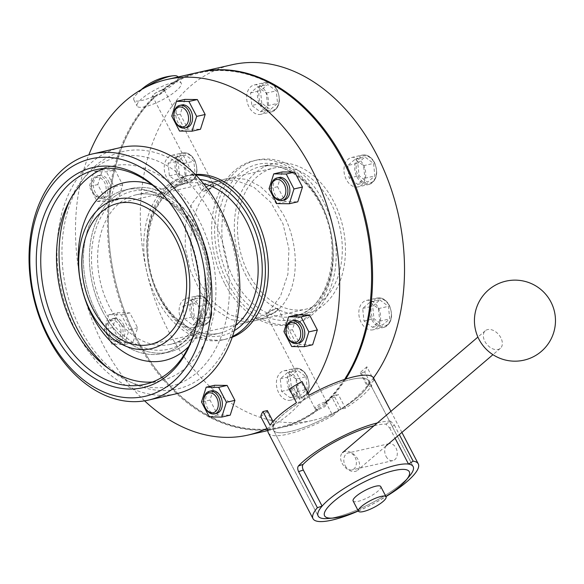 <?xml version="1.0" encoding="UTF-8"?>
<svg xmlns="http://www.w3.org/2000/svg" width="584" height="584" viewBox="0 0 584 584"><rect width="100%" height="100%" fill="white"/><g stroke="black" fill="none" stroke-linecap="round" stroke-linejoin="round"><path stroke-width="0.44" stroke-dasharray="2.92 2.19" d="M385.929 424.13L390.572 421.181L394.375 425.072L389.74 428.014L385.929 424.13A53.545 13.191 152.5 0 0 375.417 425.429A53.545 13.191 152.5 0 0 374.045 425.758M389.74 428.014L395.069 438.255M330.77 518.169A53.545 13.191 152.5 0 0 335.143 517.329A53.545 13.191 152.5 0 0 407.669 478.143M267.355 410.559A53.545 13.191 152.5 0 0 266.83 411.552L273.954 425.24A53.545 13.191 152.5 0 0 273.458 430.167A53.545 13.191 152.5 0 0 290.46 431.481A53.545 13.191 152.5 0 0 338.808 410.537L331.683 396.85A53.545 13.191 152.5 0 0 333.931 395.47L341.056 409.158A53.545 13.191 152.5 0 0 367.431 386.637L360.306 372.95A53.545 13.191 152.5 0 0 360.832 371.957L367.957 385.644A53.545 13.191 152.5 0 0 368.453 380.717A53.545 13.191 152.5 0 0 351.451 379.396A53.545 13.191 152.5 0 0 303.103 400.339L295.978 386.659A53.545 13.191 152.5 0 0 293.73 388.039L289.357 389.032M390.572 421.181A59.334 14.615 152.5 0 0 378.717 422.619A59.334 14.615 152.5 0 0 377.344 422.94M268.326 432.839A59.334 14.615 152.5 0 0 287.16 434.299A59.334 14.615 152.5 0 0 332.778 415.684L325.653 401.996A59.334 14.615 152.5 0 0 338.304 394.477L345.429 408.165A59.334 14.615 152.5 0 0 371.811 385.644L364.686 371.957A59.334 14.615 152.5 0 0 366.861 366.81L373.986 380.498A59.334 14.615 152.5 0 0 373.585 378.045M266.83 411.552L260.8 416.699M302.008 381.513L295.978 386.659M325.653 401.996L331.683 396.85M333.931 395.47L338.304 394.477M358.328 510.993A59.334 14.615 152.5 0 0 385.98 496.597M360.832 371.957L366.861 366.81M364.686 371.957L360.306 372.95M394.375 425.072L399.339 434.606M293.73 388.039L300.855 401.719A53.545 13.191 152.5 0 0 274.48 424.247L273.035 421.473M345.429 408.165L341.056 409.158M371.811 385.644L367.431 386.637M274.48 424.247L270.1 425.24M300.855 401.719L296.482 402.712M367.957 385.644L373.986 380.498M303.103 400.339L309.133 395.2M267.925 430.379L273.954 425.24M332.778 415.684L338.808 410.537M325.018 402.719L327.478 403.551L324.755 406.712L318.28 409.683L317.433 409.194A181.624 128.465 77.2 0 1 136.554 338.253A181.624 128.465 77.2 0 1 154.979 97.127L155.176 96.367L161.556 93.206L164.323 90.14L162.717 89.929L162.564 90.651A181.624 128.465 77.2 0 1 343.443 161.593A181.624 128.465 77.2 0 1 325.018 402.719L324.821 403.478L318.441 406.639L315.667 409.705L317.28 409.91A182.347 128.976 77.2 0 1 279.802 427.875A182.347 128.976 77.2 0 1 135.641 338.72A182.347 128.976 77.2 0 1 154.176 96.594L154.979 97.127M268.45 315.104L275.232 312.316L278.21 308.914L276.035 308.629L269.487 311.871L266.406 315.061L268.45 315.104A6.658 1.643 152.5 0 0 276.831 310.827C299.344 292.912 301.008 247.017 283.247 214.292L272.764 198.297L260.194 186.325L246.419 179.361L232.388 177.967L212.342 186.938A6.658 1.643 152.5 0 0 213.656 184.902A6.658 1.643 152.5 0 0 211.547 184.741L213.591 184.785L210.51 187.975L203.962 191.216L201.787 190.931L204.758 187.53L211.547 184.741A6.658 1.643 152.5 0 0 203.159 189.019A6.658 1.643 152.5 0 0 201.845 191.056A6.658 1.643 152.5 0 0 203.962 191.216A6.658 1.643 152.5 0 0 212.342 186.938C190.012 204.794 182.953 251.901 200.889 284.612L213.678 302.585L229.884 314.827L247.594 320.105L264.698 317.937L276.831 310.827A6.658 1.643 152.5 0 0 278.152 308.79A6.658 1.643 152.5 0 0 276.035 308.629A6.658 1.643 152.5 0 0 267.654 312.907A6.658 1.643 152.5 0 0 266.341 314.937A6.658 1.643 152.5 0 0 268.45 315.104M298.95 343.042A11.578 8.191 77.2 0 1 289.795 337.377A11.578 8.191 77.2 0 1 293.832 320.455M284.079 200.1A11.578 8.191 77.2 0 1 274.925 194.443A11.578 8.191 77.2 0 1 278.962 177.521M186.77 127.546A11.578 8.191 77.2 0 1 177.624 121.888A11.578 8.191 77.2 0 1 181.653 104.967M108.383 181.011A11.578 8.191 77.2 0 1 104.346 197.932A11.578 8.191 77.2 0 1 95.192 192.267A11.578 8.191 77.2 0 1 99.229 175.346A11.578 8.191 77.2 0 1 108.383 181.011M106.383 181.463A11.578 8.191 77.2 0 1 102.353 198.385A11.578 8.191 77.2 0 1 93.199 192.72A11.578 8.191 77.2 0 1 97.236 175.799A11.578 8.191 77.2 0 1 106.383 181.463M93.024 192.246A10.132 7.169 -102.8 0 0 103.324 196.027A10.132 7.169 -102.8 0 0 104.565 182.391A10.132 7.169 -102.8 0 0 94.258 178.609A10.132 7.169 -102.8 0 0 93.024 192.246M123.253 323.945A11.578 8.191 77.2 0 1 119.224 340.866A11.578 8.191 77.2 0 1 110.069 335.209A11.578 8.191 77.2 0 1 114.106 318.287A11.578 8.191 77.2 0 1 123.253 323.945M121.26 324.397A11.578 8.191 77.2 0 1 117.223 341.319A11.578 8.191 77.2 0 1 108.069 335.661A11.578 8.191 77.2 0 1 112.106 318.74A11.578 8.191 77.2 0 1 121.26 324.397M107.901 335.179A10.132 7.169 -102.8 0 0 118.202 338.968A10.132 7.169 -102.8 0 0 119.435 325.332A10.132 7.169 -102.8 0 0 109.135 321.55A10.132 7.169 -102.8 0 0 107.901 335.179M216.525 413.421A11.578 8.191 77.2 0 1 207.371 407.763A11.578 8.191 77.2 0 1 211.408 390.842M378.301 307.804A15.053 10.643 77.2 0 1 373.052 329.807A15.053 10.643 77.2 0 1 361.153 322.448A15.053 10.643 77.2 0 1 366.402 300.446A15.053 10.643 77.2 0 1 378.301 307.804M363.423 164.87A15.053 10.643 77.2 0 1 358.182 186.865A15.053 10.643 77.2 0 1 346.283 179.507A15.053 10.643 77.2 0 1 351.524 157.512A15.053 10.643 77.2 0 1 363.423 164.87M266.122 92.316A15.053 10.643 77.2 0 1 260.88 114.311A15.053 10.643 77.2 0 1 248.974 106.952A15.053 10.643 77.2 0 1 254.222 84.957A15.053 10.643 77.2 0 1 266.122 92.316M183.697 162.702A15.053 10.643 77.2 0 1 178.448 184.697A15.053 10.643 77.2 0 1 166.549 177.339A15.053 10.643 77.2 0 1 171.798 155.344A15.053 10.643 77.2 0 1 183.697 162.702M198.567 305.636A15.053 10.643 77.2 0 1 193.326 327.639A15.053 10.643 77.2 0 1 181.427 320.28A15.053 10.643 77.2 0 1 186.668 298.278A15.053 10.643 77.2 0 1 198.567 305.636M295.869 378.191A15.053 10.643 77.2 0 1 290.628 400.193A15.053 10.643 77.2 0 1 278.729 392.828A15.053 10.643 77.2 0 1 283.97 370.833A15.053 10.643 77.2 0 1 295.869 378.191M188.771 346.487A91.177 64.488 -102.8 0 0 196.144 227.286A91.177 64.488 -102.8 0 0 152.147 184.873M102.39 311.097A83.935 59.371 -102.8 0 0 168.754 352.137A83.935 59.371 -102.8 0 0 198.005 229.454A83.935 59.371 -102.8 0 0 131.648 188.413A83.935 59.371 -102.8 0 0 102.39 311.097A83.935 59.371 -102.8 0 0 168.754 352.137A83.935 59.371 -102.8 0 0 198.005 229.454A83.935 59.371 -102.8 0 0 131.648 188.413A83.935 59.371 -102.8 0 0 102.39 311.097M96.404 312.455A83.935 59.371 -102.8 0 0 162.768 353.495A83.935 59.371 -102.8 0 0 192.019 230.804A83.935 59.371 -102.8 0 0 125.662 189.771A83.935 59.371 -102.8 0 0 96.404 312.455A83.935 59.371 -102.8 0 0 162.768 353.495A83.935 59.371 -102.8 0 0 192.019 230.804A83.935 59.371 -102.8 0 0 125.662 189.771A83.935 59.371 -102.8 0 0 96.404 312.455M318.28 409.683A182.347 128.976 77.2 0 1 280.802 427.649A182.347 128.976 77.2 0 1 136.634 338.494A182.347 128.976 77.2 0 1 155.176 96.367M373.519 377.921A182.347 128.976 77.2 0 1 312.732 420.414A182.347 128.976 77.2 0 1 168.564 331.259A182.347 128.976 77.2 0 1 232.118 64.736M162.717 89.929A182.347 128.976 77.2 0 1 199.691 72.087M227.607 282.714A83.935 59.371 77.2 0 1 256.865 160.031A83.935 59.371 77.2 0 1 323.229 201.071A83.935 59.371 77.2 0 1 293.971 323.755A83.935 59.371 77.2 0 1 227.607 282.714M224.614 283.393A83.935 59.371 77.2 0 1 253.872 160.709A83.935 59.371 77.2 0 1 320.236 201.75A83.935 59.371 77.2 0 1 290.978 324.434A83.935 59.371 77.2 0 1 224.614 283.393M246.2 275.918A76.701 54.254 77.2 0 1 272.932 163.812A76.701 54.254 77.2 0 1 333.573 201.312A76.701 54.254 77.2 0 1 306.841 313.418A76.701 54.254 77.2 0 1 246.2 275.918M248.674 273.808A72.358 51.18 77.2 0 1 273.889 168.046A72.358 51.18 77.2 0 1 331.099 203.422A72.358 51.18 77.2 0 1 305.877 309.184A72.358 51.18 77.2 0 1 248.674 273.808M308.155 393.324A182.347 128.976 77.2 0 1 266.954 428.51M144.584 400.843A182.347 128.976 77.2 0 1 103.711 345.954A182.347 128.976 77.2 0 1 88.841 154.877M344.618 379.432A182.347 128.976 77.2 0 1 324.821 403.478M232.439 336.523A83.935 59.371 77.2 0 1 223.132 339.815A83.935 59.371 77.2 0 1 156.767 298.774A83.935 59.371 77.2 0 1 186.026 176.091A83.935 59.371 77.2 0 1 195.844 175.047M232.184 337.275A83.935 59.371 77.2 0 1 226.125 339.136A83.935 59.371 77.2 0 1 159.76 298.096A83.935 59.371 77.2 0 1 189.019 175.412A83.935 59.371 77.2 0 1 195.29 174.477M162.564 90.651L161.717 90.155A182.347 128.976 77.2 0 1 199.195 72.197M345.692 379.082A182.347 128.976 77.2 0 1 325.814 403.252M297.095 314.886L292.409 329.675L300.191 344.618L312.652 344.764M282.218 171.944L277.539 186.734L285.313 201.677L297.774 201.83M184.916 99.389L180.237 114.187L188.012 129.122L200.473 129.276M114.953 169.929L102.492 169.776L97.805 184.566L105.587 199.509L118.048 199.655L122.728 184.865L114.953 169.929L106.47 171.849L94.009 171.696L89.323 186.486L97.105 201.429L109.566 201.582L114.245 186.792L106.47 171.849M117.362 312.717L112.683 327.507L120.457 342.443L132.918 342.596L137.605 327.807L129.823 312.863L117.362 312.717L108.887 314.637L104.2 329.427L111.975 344.37L124.443 344.516L129.122 329.726L121.348 314.791L108.887 314.637M214.671 385.272L209.984 400.062L217.759 414.998L230.22 415.151M161.717 90.155L155.242 93.133L152.519 96.287L154.176 96.594M317.433 409.194L317.28 409.91M306.009 376.731L307.315 389.28L300.081 395.456L291.54 389.09L290.233 376.541L297.468 370.365L306.009 376.731L296.03 378.994L297.336 391.536L290.102 397.719L281.561 391.346L280.254 378.804L287.489 372.628L296.03 378.994M287.489 372.628L297.468 370.365M280.254 378.804L290.233 376.541M281.561 391.346L291.54 389.09M290.102 397.719L300.081 395.456M297.336 391.536L307.315 389.28M210.006 316.725L202.779 322.901L194.238 316.535L192.932 303.987L200.166 297.811L208.707 304.176L210.006 316.725L200.035 318.988L192.8 325.164L184.259 318.798L182.953 306.25L190.187 300.074L198.728 306.439L200.035 318.988M187.902 179.96L179.361 173.594L178.054 161.053L185.289 154.877L193.83 161.242L195.136 173.784L187.902 179.96L177.923 182.223L169.382 175.857L168.082 163.316L175.317 157.14L183.85 163.505L185.157 176.047L177.923 182.223M261.793 103.215L260.486 90.666L267.72 84.49L276.261 90.856L277.561 103.404L270.326 109.58L261.793 103.215L251.813 105.47L250.507 92.929L257.741 86.753L266.282 93.119L267.589 105.66L260.354 111.843L251.813 105.47M357.788 163.221L365.022 157.045L373.563 163.41L374.87 175.959L367.635 182.135L359.094 175.762L357.788 163.221L347.808 165.484L355.043 159.308L363.584 165.673L364.891 178.215L357.656 184.391L349.115 178.025L347.808 165.484M379.899 299.986L388.433 306.352L389.74 318.893L382.505 325.069L373.972 318.703L372.665 306.162L379.899 299.986L369.92 302.242L378.461 308.608L379.761 321.156L372.526 327.332L363.993 320.966L362.686 308.418L369.92 302.242M362.686 308.418L372.665 306.162M363.993 320.966L373.972 318.703M372.526 327.332L382.505 325.069M379.761 321.156L389.74 318.893M378.461 308.608L388.433 306.352M349.115 178.025L359.094 175.762M357.656 184.391L367.635 182.135M364.891 178.215L374.87 175.959M363.584 165.673L373.563 163.41M355.043 159.308L365.022 157.045M260.354 111.843L270.326 109.58M267.589 105.66L277.561 103.404M266.282 93.119L276.261 90.856M257.741 86.753L267.72 84.49M250.507 92.929L260.486 90.666M185.157 176.047L195.136 173.784M183.85 163.505L193.83 161.242M175.317 157.14L185.289 154.877M168.082 163.316L178.054 161.053M169.382 175.857L179.361 173.594M198.728 306.439L208.707 304.176M190.187 300.074L200.166 297.811M182.953 306.25L192.932 303.987M184.259 318.798L194.238 316.535M192.8 325.164L202.779 322.901M209.984 400.062L201.502 401.982M217.759 414.998L209.284 416.925M129.823 312.863L121.348 314.791M137.605 327.807L129.122 329.726M132.918 342.596L124.443 344.516M120.457 342.443L111.975 344.37M112.683 327.507L104.2 329.427M122.728 184.865L114.245 186.792M118.048 199.655L109.566 201.582M105.587 199.509L97.105 201.429M97.805 184.566L89.323 186.486M102.492 169.776L94.009 171.696M188.012 129.122L179.529 131.05M180.237 114.187L171.754 116.107M285.313 201.677L276.838 203.597M277.539 186.734L269.056 188.661M292.409 329.675L283.933 331.595M300.191 344.618L291.708 346.538M500.824 337.734A11.578 7.672 49.5 0 0 485.319 330.741A11.578 7.672 49.5 0 0 484.859 341.355A11.578 7.672 49.5 0 0 500.357 348.349A11.578 7.672 49.5 0 0 500.824 337.734M342.114 463.236A11.578 7.672 49.5 0 0 357.62 470.229A11.578 7.672 49.5 0 0 358.08 459.615A11.578 7.672 49.5 0 0 342.582 452.622A11.578 7.672 49.5 0 0 342.114 463.236M108.522 368.555A117.588 83.169 -102.8 0 0 111.507 370.928A117.588 83.169 -102.8 0 0 212.043 354.999A117.588 83.169 -102.8 0 0 211.189 214.445A117.588 83.169 -102.8 0 0 71.89 196.136A117.588 83.169 -102.8 0 0 70.219 199.567M152.541 381.994A110.062 77.847 -102.8 0 0 160.527 380.79A110.062 77.847 -102.8 0 0 198.888 219.92A110.062 77.847 -102.8 0 0 111.873 166.104A110.062 77.847 -102.8 0 0 104.142 168.462M195.531 328.697A110.062 77.847 -102.8 0 0 195.779 327.777A110.062 77.847 -102.8 0 0 183.172 223.482A110.062 77.847 -102.8 0 0 166.535 198.735A110.062 77.847 -102.8 0 0 165.914 198.02M120.523 147.577A126.217 89.272 -102.8 0 0 76.526 332.062A126.217 89.272 -102.8 0 0 176.317 393.777M80.826 329.515A121.8 86.147 -102.8 0 0 204.707 374.986A121.8 86.147 -102.8 0 0 219.577 211.036A121.8 86.147 -102.8 0 0 95.688 165.564A121.8 86.147 -102.8 0 0 80.826 329.515M386.06 456.374A8.68 6.139 -102.8 0 0 392.93 460.623A8.68 6.139 -102.8 0 0 395.952 447.935A8.68 6.139 -102.8 0 0 389.09 443.687A8.68 6.139 -102.8 0 0 386.06 456.374M345.159 465.645A8.68 6.139 -102.8 0 0 352.021 469.894A8.68 6.139 -102.8 0 0 355.043 457.206A8.68 6.139 -102.8 0 0 348.181 452.958A8.68 6.139 -102.8 0 0 345.159 465.645M324.748 402.201A6.658 1.643 152.5 0 0 318.083 405.216A6.658 1.643 152.5 0 0 315.053 408.515A6.658 1.643 152.5 0 0 317.163 408.676A6.658 1.643 152.5 0 0 323.828 405.661A6.658 1.643 152.5 0 0 326.858 402.369A6.658 1.643 152.5 0 0 324.748 402.201M351.451 379.396A53.545 13.191 152.5 0 0 297.833 403.646A53.545 13.191 152.5 0 0 273.458 430.167A53.545 13.191 152.5 0 0 290.46 431.481A53.545 13.191 152.5 0 0 344.078 407.231A53.545 13.191 152.5 0 0 368.453 380.717A53.545 13.191 152.5 0 0 351.451 379.396M327.836 518.526A53.545 13.191 152.5 0 0 335.143 517.329A53.545 13.191 152.5 0 0 409.639 475.938M353.116 500.97A15.586 3.84 152.5 0 0 358.065 501.357A15.586 3.84 152.5 0 0 373.672 494.298A15.586 3.84 152.5 0 0 380.761 486.574M145.54 87.337A24.878 6.125 152.5 0 0 135.561 95.433A24.878 6.125 152.5 0 0 133.853 99.893A24.878 6.125 152.5 0 0 141.751 100.506A24.878 6.125 152.5 0 0 166.659 89.235A24.878 6.125 152.5 0 0 177.981 76.92M173.324 82.526A24.878 6.125 152.5 0 0 148.416 93.79A24.878 6.125 152.5 0 0 137.094 106.113A24.878 6.125 152.5 0 0 144.985 106.726A24.878 6.125 152.5 0 0 169.9 95.455A24.878 6.125 152.5 0 0 181.222 83.14A24.878 6.125 152.5 0 0 173.324 82.526M154.658 96.506A6.658 1.643 152.5 0 0 161.323 93.491A6.658 1.643 152.5 0 0 164.352 90.191A6.658 1.643 152.5 0 0 162.243 90.031A6.658 1.643 152.5 0 0 155.57 93.046A6.658 1.643 152.5 0 0 152.541 96.338A6.658 1.643 152.5 0 0 154.658 96.506M267.654 312.907L247.601 321.879L230.855 319.558L214.751 309.44L200.852 292.701L190.61 271.29L185.208 247.645L185.457 224.417L191.581 204.159L203.159 189.019L215.292 181.909L234.213 179.938L253.602 186.975L270.677 202.225L282.992 223.803L288.919 248.908L287.89 274.254L280.378 296.541L267.654 312.907M358.248 510.832A47.757 11.76 152.5 0 0 385.9 496.444M389.2 305.702A14.038 9.928 77.2 0 1 387.484 324.594A14.038 9.928 77.2 0 1 373.205 319.353A14.038 9.928 77.2 0 1 374.921 300.461A14.038 9.928 77.2 0 1 389.2 305.702M371.928 320.003A15.053 10.643 -102.8 0 0 383.827 327.361A15.053 10.643 -102.8 0 0 389.075 305.366A15.053 10.643 -102.8 0 0 377.176 298.008A15.053 10.643 -102.8 0 0 371.928 320.003M374.322 162.761A14.038 9.928 77.2 0 1 372.607 181.66A14.038 9.928 77.2 0 1 358.335 176.419A14.038 9.928 77.2 0 1 360.043 157.519A14.038 9.928 77.2 0 1 374.322 162.761M357.058 177.069A15.053 10.643 -102.8 0 0 368.957 184.427A15.053 10.643 -102.8 0 0 374.198 162.425A15.053 10.643 -102.8 0 0 362.299 155.067A15.053 10.643 -102.8 0 0 357.058 177.069M277.02 90.206A14.038 9.928 77.2 0 1 275.305 109.106A14.038 9.928 77.2 0 1 261.026 103.864A14.038 9.928 77.2 0 1 262.742 84.965A14.038 9.928 77.2 0 1 277.02 90.206M259.756 104.514A15.053 10.643 -102.8 0 0 271.655 111.873A15.053 10.643 -102.8 0 0 276.896 89.87A15.053 10.643 -102.8 0 0 264.997 82.512A15.053 10.643 -102.8 0 0 259.756 104.514M194.589 160.593A14.038 9.928 77.2 0 1 192.881 179.485A14.038 9.928 77.2 0 1 178.602 174.244A14.038 9.928 77.2 0 1 180.317 155.351A14.038 9.928 77.2 0 1 194.589 160.593M177.324 174.901A15.053 10.643 -102.8 0 0 189.223 182.259A15.053 10.643 -102.8 0 0 194.472 160.257A15.053 10.643 -102.8 0 0 182.573 152.898A15.053 10.643 -102.8 0 0 177.324 174.901M209.466 303.527A14.038 9.928 77.2 0 1 207.751 322.426A14.038 9.928 77.2 0 1 193.472 317.185A14.038 9.928 77.2 0 1 195.187 298.285A14.038 9.928 77.2 0 1 209.466 303.527M192.202 317.835A15.053 10.643 -102.8 0 0 204.101 325.193A15.053 10.643 -102.8 0 0 209.342 303.198A15.053 10.643 -102.8 0 0 197.443 295.84A15.053 10.643 -102.8 0 0 192.202 317.835M306.768 376.081A14.038 9.928 77.2 0 1 305.06 394.981A14.038 9.928 77.2 0 1 290.781 389.74A14.038 9.928 77.2 0 1 292.489 370.84A14.038 9.928 77.2 0 1 306.768 376.081M289.503 390.389A15.053 10.643 -102.8 0 0 301.402 397.748A15.053 10.643 -102.8 0 0 306.651 375.746A15.053 10.643 -102.8 0 0 294.752 368.387A15.053 10.643 -102.8 0 0 289.503 390.389M196.881 232.293A76.701 54.254 -102.8 0 0 136.24 194.793A76.701 54.254 -102.8 0 0 109.507 306.899A76.701 54.254 -102.8 0 0 170.148 344.399A76.701 54.254 -102.8 0 0 196.881 232.293M196.363 230.855A81.045 57.32 -102.8 0 0 113.931 200.604A81.045 57.32 -102.8 0 0 104.04 309.688A81.045 57.32 -102.8 0 0 186.471 339.946A81.045 57.32 -102.8 0 0 196.363 230.855M321.098 204.137A76.701 54.254 77.2 0 1 294.365 316.251A76.701 54.254 77.2 0 1 233.724 278.743A76.701 54.254 77.2 0 1 260.457 166.637A76.701 54.254 77.2 0 1 321.098 204.137M320.755 203.181A79.599 56.298 77.2 0 1 311.038 310.323A79.599 56.298 77.2 0 1 230.081 280.605A79.599 56.298 77.2 0 1 239.798 173.47A79.599 56.298 77.2 0 1 320.755 203.181M235.688 325.346A76.701 54.254 77.2 0 1 219.533 333.208A76.701 54.254 77.2 0 1 158.892 295.708A76.701 54.254 77.2 0 1 185.632 183.595A76.701 54.254 77.2 0 1 203.59 183.726M234.279 330.668A79.599 56.298 77.2 0 1 159.242 296.657A79.599 56.298 77.2 0 1 151.767 215.919A79.599 56.298 77.2 0 1 200.027 179.536M413.144 466.558L368.453 380.717L413.144 466.558M401.894 432.423L390.922 411.348M318.149 516.008L273.458 430.167L318.149 516.008M278.21 308.914L327.478 403.551M164.33 90.14L213.591 184.785M104.346 197.932L102.353 198.385M119.224 340.866L117.223 341.319M366.402 300.446L377.176 298.008C382.119 297.263 386.192 299.723 389.397 305.388C393.558 316.272 391.703 323.602 383.827 327.361L373.052 329.807M351.524 157.512L362.299 155.067C367.248 154.329 371.322 156.789 374.519 162.454C378.688 173.338 376.826 180.66 368.957 184.427L358.182 186.865M254.222 84.957L264.997 82.512C269.947 81.775 274.02 84.235 277.217 89.9C281.386 100.784 279.524 108.106 271.655 111.873L260.88 114.311M171.798 155.344L182.573 152.898C187.515 152.154 191.588 154.614 194.793 160.279C198.954 171.17 197.1 178.492 189.223 182.259L178.448 184.697M186.668 298.278L197.443 295.84C202.392 295.095 206.466 297.555 209.663 303.22C213.832 314.104 211.97 321.426 204.101 325.193L193.326 327.639M283.97 370.833L294.752 368.387C299.694 367.65 303.768 370.11 306.972 375.775C311.133 386.659 309.279 393.981 301.402 397.748L290.628 400.193M168.754 352.137L162.768 353.495L168.754 352.137M136.24 194.793C156.454 189.669 181.588 204.809 195.501 232.184C220.124 275.976 204.327 339.304 170.148 344.399L219.533 333.208C198.888 338.392 173.682 323.062 159.812 295.774C135.342 252.178 150.862 189.012 185.632 183.595L136.24 194.793M256.865 160.031L253.872 160.709M272.932 163.812L260.457 166.637C281.108 161.454 306.315 176.777 320.178 204.072C344.655 247.667 329.135 310.834 294.365 316.251L306.841 313.418M118.245 203.32L273.889 168.046M267.91 430.569L279.802 427.875M223.132 339.815L226.125 339.136M186.026 176.091L189.019 175.412M150.227 344.465L305.877 309.184M293.971 323.755L290.978 324.434M312.732 420.414L280.802 427.649M131.648 188.413L125.662 189.771L131.648 188.413M114.106 318.287L112.106 318.74M99.229 175.346L97.236 175.799M152.519 96.287L201.787 190.931M266.406 315.061L315.667 409.705M500.357 348.349L492.94 354.678M386.082 445.921L357.62 470.229M485.319 330.741L477.909 337.07M68.503 202.779L71.89 196.136M111.873 166.104L96.156 169.667M166.535 198.735L165.287 197.282M195.779 327.777L195.275 329.624M160.527 380.79L144.81 384.352M105.587 366.394L111.507 370.928M392.93 460.623L352.021 469.894M389.09 443.687L348.181 452.958M266.341 314.937L315.053 408.515M133.853 99.893L137.094 106.113M152.541 96.338L201.845 191.056M247.601 321.879A72.358 72.358 0 0 0 264.698 317.937M232.388 177.959A72.358 72.358 0 0 0 215.292 181.909M164.352 90.191L213.656 184.902M178.025 76.993L181.222 83.14M141.116 89.754A56.341 56.341 0 0 0 135.561 95.433M278.152 308.79L326.858 402.369"/><path stroke-width="0.88" d="M395.069 438.255L408.523 464.09A53.545 13.191 152.5 0 1 413.144 466.558A53.545 13.191 152.5 0 0 396.142 465.244A53.545 13.191 152.5 0 0 342.523 489.494A53.545 13.191 152.5 0 0 318.149 516.008A53.545 13.191 152.5 0 0 330.77 518.169M407.669 478.143A53.545 13.191 152.5 0 0 413.144 466.558A53.545 13.191 152.5 0 1 409.639 475.938L406.179 480.084A47.757 11.76 152.5 0 0 394.142 470.551A47.757 11.76 152.5 0 0 337.194 498.648A47.757 11.76 152.5 0 0 333.216 518.066A47.757 11.76 152.5 0 0 339.735 517.001A47.757 11.76 152.5 0 0 358.248 510.832M377.344 422.94A59.334 14.615 152.5 0 0 298.402 465.988L303.125 464.382C302.132 465.769 302.191 467.653 303.308 470.025L322.091 506.109A53.545 13.191 152.5 0 0 318.149 516.008A53.545 13.191 152.5 0 0 327.836 518.526L333.216 518.066M390.922 411.348L373.585 378.045A59.334 14.615 152.5 0 0 354.751 376.585A59.334 14.615 152.5 0 0 309.133 395.2L302.008 381.513A59.334 14.615 152.5 0 0 289.357 389.032L296.482 402.712A59.334 14.615 152.5 0 0 270.1 425.24L262.975 411.552A59.334 14.615 152.5 0 0 260.8 416.699L267.925 430.379A59.334 14.615 152.5 0 0 268.326 432.839L313.009 518.687A59.334 14.615 152.5 0 0 331.851 520.14A59.334 14.615 152.5 0 0 358.328 510.993M303.308 470.025L298.599 471.631L317.382 507.708A59.334 14.615 152.5 0 0 313.009 518.687M298.599 471.631C297.49 469.266 297.424 467.382 298.402 465.988M262.975 411.552L267.355 410.559L273.035 421.473M385.98 496.597A59.334 14.615 152.5 0 0 418.275 463.886A59.334 14.615 152.5 0 0 413.158 461.156L408.523 464.09M317.382 507.708L322.091 506.109M399.339 434.606L413.158 461.156M374.045 425.758A53.545 13.191 152.5 0 0 303.125 464.382M291.839 320.908L293.832 320.455A11.578 8.191 77.2 0 1 302.986 326.12A11.578 8.191 77.2 0 1 298.95 343.042L296.957 343.494A11.578 8.191 77.2 0 1 287.803 337.829A11.578 8.191 77.2 0 1 291.839 320.908A11.578 8.191 77.2 0 1 300.994 326.565A11.578 8.191 77.2 0 1 296.957 343.494M287.627 337.355A10.132 7.169 -102.8 0 0 297.935 341.136A10.132 7.169 -102.8 0 0 299.169 327.5A10.132 7.169 -102.8 0 0 288.868 323.719A10.132 7.169 -102.8 0 0 287.627 337.355M276.962 177.974L278.962 177.521A11.578 8.191 77.2 0 1 288.109 183.179A11.578 8.191 77.2 0 1 284.079 200.1L282.079 200.553A11.578 8.191 77.2 0 1 272.925 194.895A11.578 8.191 77.2 0 1 276.962 177.974A11.578 8.191 77.2 0 1 286.116 183.632A11.578 8.191 77.2 0 1 282.079 200.553M272.757 194.414A10.132 7.169 -102.8 0 0 283.058 198.195A10.132 7.169 -102.8 0 0 284.291 184.559A10.132 7.169 -102.8 0 0 273.991 180.777A10.132 7.169 -102.8 0 0 272.757 194.414M179.66 105.419L181.653 104.967A11.578 8.191 77.2 0 1 190.807 110.624A11.578 8.191 77.2 0 1 186.77 127.546L184.778 127.998A11.578 8.191 77.2 0 1 175.623 122.341A11.578 8.191 77.2 0 1 179.66 105.419A11.578 8.191 77.2 0 1 188.814 111.077A11.578 8.191 77.2 0 1 184.778 127.998M175.448 121.859A10.132 7.169 -102.8 0 0 185.756 125.64A10.132 7.169 -102.8 0 0 186.989 112.004A10.132 7.169 -102.8 0 0 176.689 108.222A10.132 7.169 -102.8 0 0 175.448 121.859M209.408 391.295L211.408 390.842A11.578 8.191 77.2 0 1 220.562 396.499A11.578 8.191 77.2 0 1 216.525 413.421L214.525 413.874A11.578 8.191 77.2 0 1 205.378 408.216A11.578 8.191 77.2 0 1 209.408 391.295A11.578 8.191 77.2 0 1 218.562 396.952A11.578 8.191 77.2 0 1 214.525 413.874M205.203 407.734A10.132 7.169 -102.8 0 0 215.503 411.516A10.132 7.169 -102.8 0 0 216.744 397.879A10.132 7.169 -102.8 0 0 206.437 394.098A10.132 7.169 -102.8 0 0 205.203 407.734M90.549 311.192A76.701 54.254 -102.8 0 0 168.564 339.83A76.701 54.254 -102.8 0 0 177.923 236.586A76.701 54.254 -102.8 0 0 99.908 207.955A76.701 54.254 -102.8 0 0 90.549 311.192M152.147 184.873A91.177 64.488 -102.8 0 0 86.658 216.153A91.177 64.488 -102.8 0 0 92.287 315.973A91.177 64.488 -102.8 0 0 188.771 346.487M199.691 72.087A182.347 128.976 77.2 0 1 200.195 71.971L232.118 64.736A182.347 128.976 77.2 0 1 376.286 153.891A182.347 128.976 77.2 0 1 373.519 377.921M200.195 71.971A182.347 128.976 77.2 0 1 344.356 161.126A182.347 128.976 77.2 0 1 345.692 379.082M175.448 238.703A72.358 51.18 -102.8 0 0 118.245 203.32A72.358 51.18 -102.8 0 0 93.024 309.082A72.358 51.18 -102.8 0 0 150.227 344.465A72.358 51.18 -102.8 0 0 175.448 238.703M88.841 154.877A182.347 128.976 77.2 0 1 167.265 79.431A182.347 128.976 77.2 0 1 311.433 168.586A182.347 128.976 77.2 0 1 308.155 393.324M266.954 428.51A182.347 128.976 77.2 0 1 247.879 435.109A182.347 128.976 77.2 0 1 144.584 400.843M167.265 79.431L199.195 72.197A182.347 128.976 77.2 0 1 343.356 161.352A182.347 128.976 77.2 0 1 344.618 379.432M195.844 175.047A83.935 59.371 77.2 0 1 252.383 217.124A83.935 59.371 77.2 0 1 232.439 336.523M195.29 174.477A83.935 59.371 77.2 0 1 255.376 216.452A83.935 59.371 77.2 0 1 232.184 337.275M304.169 346.692L312.652 344.764L317.338 329.975L309.557 315.031L297.095 314.886L288.613 316.805L283.933 331.595L291.708 346.538L304.169 346.692L308.856 331.894L301.074 316.959L288.613 316.805M289.299 203.75L297.774 201.83L302.461 187.041L294.679 172.097L282.218 171.944L273.743 173.871L269.056 188.661L276.838 203.597L289.299 203.75L293.978 188.961L286.204 174.017L273.743 173.871M191.99 131.196L200.473 129.276L205.159 114.486L197.377 99.543L184.916 99.389L176.441 101.317L171.754 116.107L179.529 131.05L191.99 131.196L196.677 116.406L188.902 101.463L176.441 101.317M221.745 417.071L230.22 415.151L234.907 400.361L227.132 385.418L214.671 385.272L206.188 387.192L201.502 401.982L209.284 416.925L221.745 417.071L226.424 402.281L218.65 387.338L206.188 387.192M227.132 385.418L218.65 387.338M234.907 400.361L226.424 402.281M205.159 114.486L196.677 116.406M197.377 99.543L188.902 101.463M294.679 172.097L286.204 174.017M302.461 187.041L293.978 188.961M309.557 315.031L301.074 316.959M317.338 329.975L308.856 331.894M70.219 199.567A117.588 83.169 -102.8 0 0 77.241 328.821A117.588 83.169 -102.8 0 0 108.522 368.555M104.142 168.462A110.062 77.847 -102.8 0 0 68.503 202.779A110.062 77.847 -102.8 0 0 73.511 326.974A110.062 77.847 -102.8 0 0 105.587 366.394A110.062 77.847 -102.8 0 0 152.541 381.994M165.914 198.02A110.062 77.847 -102.8 0 0 96.156 169.667A110.062 77.847 -102.8 0 0 57.794 330.537A110.062 77.847 -102.8 0 0 144.81 384.352A110.062 77.847 -102.8 0 0 195.531 328.697M182.347 222.657A112.88 79.84 -102.8 0 0 165.287 197.282A112.88 79.84 -102.8 0 0 58.801 189.435A112.88 79.84 -102.8 0 0 53.757 332.457A112.88 79.84 -102.8 0 0 131.531 389.046A112.88 79.84 -102.8 0 0 195.275 329.624A112.88 79.84 -102.8 0 0 182.347 222.657M48.676 336.8A121.8 86.147 -102.8 0 0 172.557 382.272A121.8 86.147 -102.8 0 0 187.428 218.321A121.8 86.147 -102.8 0 0 63.539 172.849A121.8 86.147 -102.8 0 0 48.676 336.8M48.589 338.399A126.217 89.272 -102.8 0 0 148.38 400.106A126.217 89.272 -102.8 0 0 192.37 215.62A126.217 89.272 -102.8 0 0 92.586 153.913A126.217 89.272 -102.8 0 0 48.589 338.399M148.38 400.106L176.317 393.777A126.217 89.272 -102.8 0 0 220.307 209.291A126.217 89.272 -102.8 0 0 120.523 147.577L92.586 153.913M386.075 496.787L380.761 486.574A15.586 3.84 152.5 0 0 375.819 486.195A15.586 3.84 152.5 0 0 360.211 493.254A15.586 3.84 152.5 0 0 353.116 500.97L358.43 511.183A15.586 3.84 152.5 0 0 363.379 511.562A15.586 3.84 152.5 0 0 378.987 504.503A15.586 3.84 152.5 0 0 386.075 496.787A15.586 3.84 152.5 0 0 381.133 496.4A15.586 3.84 152.5 0 0 365.526 503.459A15.586 3.84 152.5 0 0 358.43 511.183M178.025 76.993L177.981 76.92A24.878 6.125 152.5 0 0 173.353 75.759A24.878 6.125 152.5 0 0 170.083 76.307A24.878 6.125 152.5 0 0 145.54 87.337M385.9 496.444A47.757 11.76 152.5 0 0 406.179 480.084M203.59 183.726A76.701 54.254 77.2 0 1 246.266 221.095A76.701 54.254 77.2 0 1 235.688 325.346M200.027 179.536A79.599 56.298 77.2 0 1 249.916 219.241A79.599 56.298 77.2 0 1 234.279 330.668M418.275 463.886L401.894 432.423M247.879 435.109L267.91 430.569M488.64 289.839A40.522 40.522 0 0 0 479.011 339.37A40.522 40.522 0 0 0 541.266 351.473A40.522 40.522 0 0 0 545.77 294.343A40.522 40.522 0 0 0 488.64 289.839M492.94 354.678L386.082 445.921M477.909 337.07L342.582 452.622M173.353 75.759A56.341 56.341 0 0 0 141.116 89.754"/></g></svg>
